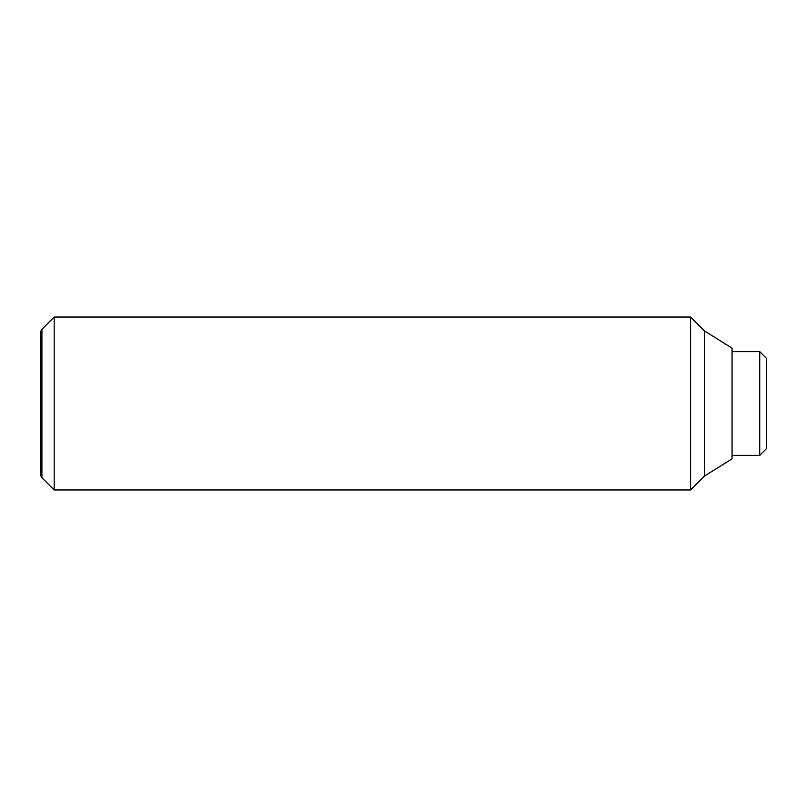 <?xml version="1.0" encoding="UTF-8"?>
<svg xmlns="http://www.w3.org/2000/svg" width="807" height="807" viewBox="0 0 807 807"><rect width="100%" height="100%" fill="white"/><g stroke="black" fill="none" stroke-linecap="round" stroke-linejoin="round"><path stroke-width="1.21" d="M54.18 317.04L41.914 329.306L41.914 477.694L54.18 489.96L690.56 489.96L704.4 476.13L732.06 458.84L732.06 348.16L704.4 330.87L690.56 317.04L54.18 317.04L54.18 489.96M41.914 477.694L40.35 474.98L40.35 332.02L41.914 329.306M732.06 455.38L759.73 455.38L766.65 448.46L766.65 358.54L759.73 351.62L732.06 351.62M759.73 455.38L759.73 351.62M704.4 476.13L704.4 330.87M690.56 489.96L690.56 317.04"/></g></svg>
